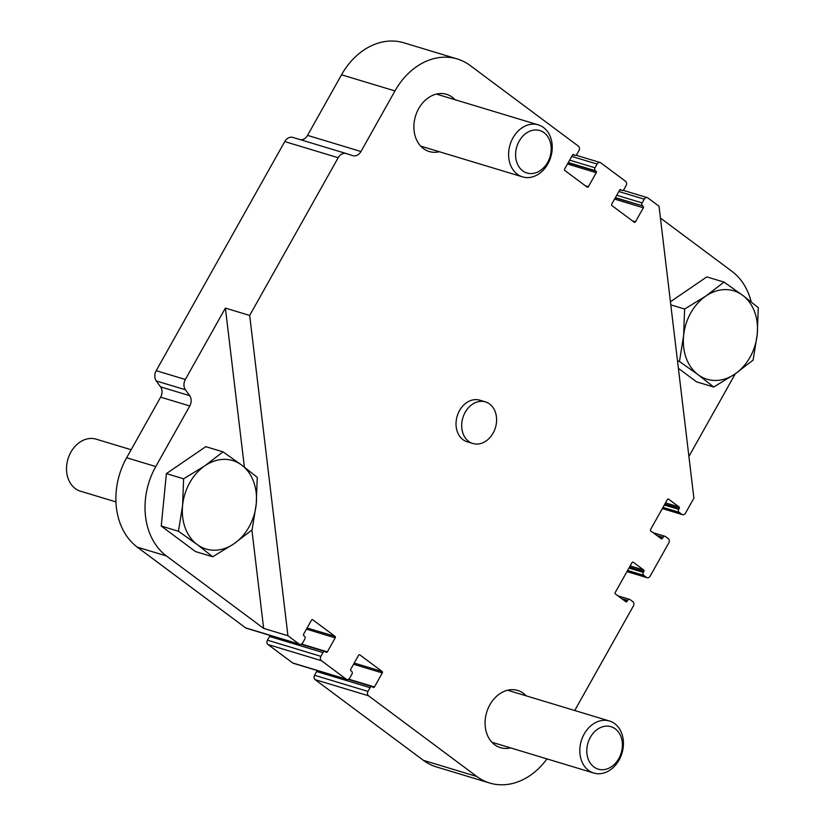 <?xml version="1.0" encoding="UTF-8"?>
<svg xmlns="http://www.w3.org/2000/svg" width="826" height="826" viewBox="0 0 826 826"><rect width="100%" height="100%" fill="white"/><g stroke="black" fill="none" stroke-linecap="round" stroke-linejoin="round"><path stroke-width="1.24" d="M574.731 710.515L633.366 606.026A3.263 2.55 106.8 0 0 632.85 601.669L630.052 599.583A2.179 1.704 106.8 0 0 627.615 600.409L627.089 601.349A1.084 0.847 106.8 0 1 625.871 601.762L615.401 593.966A1.084 0.847 106.8 0 1 615.225 592.51L632.004 562.62A1.084 0.847 106.8 0 1 633.222 562.207L643.691 570.002A1.084 0.847 106.8 0 1 643.867 571.458L643.34 572.397A2.179 1.704 106.8 0 0 643.681 575.299L646.479 577.384A3.263 2.55 106.8 0 0 647.109 577.704A3.263 2.55 106.8 0 0 650.145 576.135L668.75 542.981A3.263 2.55 106.8 0 0 668.234 538.614L665.436 536.539A2.179 1.704 106.8 0 0 662.989 537.365L662.473 538.304A1.084 0.847 106.8 0 1 661.244 538.717L650.785 530.912A1.084 0.847 106.8 0 1 650.609 529.466L667.377 499.575A1.084 0.847 106.8 0 1 668.606 499.162L679.065 506.957A1.084 0.847 106.8 0 1 679.24 508.413L678.714 509.343A2.179 1.704 106.8 0 0 679.065 512.254L681.853 514.33A3.263 2.55 106.8 0 0 682.482 514.65A3.263 2.55 106.8 0 0 685.518 513.091L693.892 498.181L659.024 206.242L647.883 197.93A3.263 2.55 106.8 0 0 647.254 197.62A3.263 2.55 106.8 0 0 644.218 199.18L642.122 202.917A2.179 1.704 106.8 0 0 642.463 205.819L615.246 197.899M688.905 456.448L735.295 373.796M751.206 301.872A66.834 52.306 106.8 0 0 731.929 271.32L660.439 218.043M643.165 206.345A1.084 0.847 106.8 0 1 643.34 207.791L635.473 221.802A1.084 0.847 106.8 0 1 634.254 222.215L611.921 205.581A1.084 0.847 106.8 0 1 611.746 204.125L619.614 190.114A1.084 0.847 106.8 0 1 620.832 189.701L621.534 190.217A2.179 1.704 106.8 0 0 623.981 189.391L626.077 185.654A3.263 2.55 106.8 0 0 625.55 181.297L600.781 162.836A3.263 2.55 106.8 0 0 600.151 162.516A3.263 2.55 106.8 0 0 597.115 164.075L595.019 167.812A2.179 1.704 106.8 0 0 595.36 170.724L596.062 171.24A1.084 0.847 106.8 0 1 596.238 172.696L588.37 186.707A1.084 0.847 106.8 0 1 587.152 187.12L564.819 170.486A1.084 0.847 106.8 0 1 564.643 169.031L572.511 155.02A1.084 0.847 106.8 0 1 573.729 154.607L574.431 155.123A2.179 1.704 106.8 0 0 576.878 154.297L578.974 150.559A3.263 2.55 106.8 0 0 578.448 146.202L470.118 65.471A66.834 52.306 106.8 0 0 457.212 58.935A66.834 52.306 106.8 0 0 394.962 90.932L360.962 151.519A8.694 6.804 106.8 0 1 352.867 155.68A8.694 6.804 106.8 0 1 352.774 155.649L346.373 153.595A8.694 6.804 106.8 0 0 346.28 153.564A8.694 6.804 106.8 0 0 338.185 157.725L249.679 315.439L225.395 308.098L185.334 379.485A8.694 6.804 106.8 0 0 185.427 389.779L189.681 395.664L160.543 386.857L156.279 380.972A8.694 6.804 106.8 0 1 156.197 370.678L284.753 141.576A8.694 6.804 106.8 0 1 292.858 137.415A8.694 6.804 106.8 0 1 292.941 137.446L346.187 153.533M189.681 395.664A8.694 6.804 106.8 0 1 189.774 405.969L160.626 397.161A8.694 6.804 106.8 0 0 160.543 386.857M189.774 405.969L155.773 466.545A66.834 52.306 106.8 0 0 166.449 555.97L263.649 628.4L287.933 635.731L299.074 644.032A3.263 2.55 106.8 0 0 299.704 644.352A3.263 2.55 106.8 0 0 302.739 642.793L304.835 639.056A2.179 1.704 106.8 0 0 304.495 636.154L303.792 635.628A1.084 0.847 106.8 0 1 303.617 634.172L311.485 620.161A1.084 0.847 106.8 0 1 312.703 619.748L335.036 636.392L307.107 627.956M160.626 397.161L126.636 457.749A66.834 52.306 106.8 0 0 137.312 547.163L245.642 627.894A3.263 2.55 106.8 0 0 246.272 628.214L299.704 644.352M485.43 401.89L479.761 400.176A21.734 17.016 106.8 0 0 457.191 416.067A21.734 17.016 106.8 0 0 467.196 441.796L472.854 443.5A21.734 17.016 106.8 0 0 494.413 430.429A21.734 17.016 106.8 0 0 489.632 404.017A21.734 17.016 106.8 0 0 485.43 401.89A21.734 17.016 106.8 0 0 462.859 417.78A21.734 17.016 106.8 0 0 472.854 443.5M455.064 99.719A29.891 23.386 106.8 0 0 452.297 97.231A29.891 23.386 106.8 0 0 446.525 94.309A29.891 23.386 106.8 0 0 415.488 116.146A29.891 23.386 106.8 0 0 429.231 151.519A29.891 23.386 106.8 0 0 439.349 151.736M526.265 695.864A29.891 23.386 106.8 0 0 523.498 693.375A29.891 23.386 106.8 0 0 517.726 690.453A29.891 23.386 106.8 0 0 486.69 712.291A29.891 23.386 106.8 0 0 500.432 747.664A29.891 23.386 106.8 0 0 510.551 747.881M249.679 315.439L287.933 635.731M546.967 758.887A66.834 52.306 106.8 0 1 489.746 783.038A66.834 52.306 106.8 0 1 476.839 776.502L368.51 695.771A3.263 2.55 106.8 0 1 367.983 691.414L370.079 687.676A2.179 1.704 106.8 0 1 372.526 686.85L373.228 687.366A1.084 0.847 106.8 0 0 374.446 686.953L382.314 672.942A1.084 0.847 106.8 0 0 382.139 671.486L359.806 654.853A1.084 0.847 106.8 0 0 358.587 655.266L350.72 669.277A1.084 0.847 106.8 0 0 350.895 670.733L351.597 671.249A2.179 1.704 106.8 0 1 351.938 674.161L349.842 677.888A3.263 2.55 106.8 0 1 346.806 679.457A3.263 2.55 106.8 0 1 346.177 679.137L321.407 660.676A3.263 2.55 106.8 0 1 320.88 656.319L322.976 652.581A2.179 1.704 106.8 0 1 325.423 651.745L326.125 652.272A1.084 0.847 106.8 0 0 327.344 651.859L335.211 637.848A1.084 0.847 106.8 0 0 335.036 636.392M317.566 670.619A2.179 1.704 106.8 0 0 316.657 671.528L314.561 675.265A3.263 2.55 106.8 0 0 315.078 679.633L423.418 760.354A66.834 52.306 106.8 0 0 436.314 766.889L489.746 783.038M457.212 58.935L403.78 42.787A66.834 52.306 106.8 0 0 341.53 74.794L307.54 135.371A8.694 6.804 106.8 0 1 300.561 139.749M270.463 635.524A2.179 1.704 106.8 0 0 269.555 636.433L267.459 640.171A3.263 2.55 106.8 0 0 267.975 644.528L292.745 662.989A3.263 2.55 106.8 0 0 293.375 663.309L346.806 679.457M225.395 308.098L244.382 467.124M251.899 530.024L263.649 628.4M161.235 526.048L195.483 551.572L212.705 556.776L197.135 544.489L178.468 531.263L161.235 526.048L166.387 473.597L205.788 446.66L223.02 451.863L241.688 465.09L257.268 477.387L256.236 504.077L252.106 529.838L233.954 543.776L212.705 556.776M115.939 501.909L80.473 491.191A27.165 21.259 -73.2 0 1 67.98 459.029A27.165 21.259 -73.2 0 1 96.198 439.174L131.127 449.726M178.468 531.263L182.587 505.502L183.62 478.801L204.869 465.802L223.02 451.863M183.62 478.801L166.387 473.597M233.954 543.776A46.184 36.148 -73.2 0 1 197.135 544.489A46.184 36.148 -73.2 0 1 182.587 505.502A46.184 36.148 -73.2 0 1 204.869 465.802A46.184 36.148 -73.2 0 1 241.688 465.09A46.184 36.148 -73.2 0 1 256.236 504.077A46.184 36.148 -73.2 0 1 233.954 543.776M678.383 368.324L696.483 381.808L713.716 387.012L698.146 374.725L679.468 361.499L677.496 360.9M679.468 361.499L683.598 335.738L684.63 309.038L705.879 296.038L724.02 282.1L706.798 276.896L670.433 301.758M724.02 282.1L742.698 295.336L758.268 307.623L757.246 334.313L753.116 360.074L734.964 374.013L713.716 387.012M684.63 309.038L670.805 304.866M734.964 374.013A46.184 36.148 -73.2 0 1 698.146 374.725A46.184 36.148 -73.2 0 1 683.598 335.738A46.184 36.148 -73.2 0 1 705.879 296.038A46.184 36.148 -73.2 0 1 742.698 295.336A46.184 36.148 -73.2 0 1 757.246 334.313A46.184 36.148 -73.2 0 1 734.964 374.013M543.529 127.524A27.165 21.259 106.8 0 0 538.284 124.871A27.165 21.259 106.8 0 0 510.065 144.726A27.165 21.259 106.8 0 0 522.569 176.888A27.165 21.259 106.8 0 0 549.507 160.543A27.165 21.259 106.8 0 0 543.529 127.524M544.097 132.728A22.168 17.346 106.8 0 0 515.723 152.118A22.168 17.346 106.8 0 0 540.38 170.486A22.168 17.346 106.8 0 0 544.097 132.728M614.73 723.669A27.165 21.259 106.8 0 0 609.485 721.015A27.165 21.259 106.8 0 0 581.267 740.87A27.165 21.259 106.8 0 0 593.76 773.033A27.165 21.259 106.8 0 0 620.708 756.688A27.165 21.259 106.8 0 0 614.73 723.669M615.298 728.873A22.168 17.346 106.8 0 0 586.925 748.263A22.168 17.346 106.8 0 0 611.581 766.631A22.168 17.346 106.8 0 0 615.298 728.873M338.185 157.725L284.753 141.576M185.334 379.485L156.197 370.678M185.427 389.779L156.279 380.972M155.773 466.545L126.636 457.749M166.449 555.97L137.312 547.163M299.074 644.032L245.642 627.894M476.839 776.502L423.418 760.354M368.51 695.771L315.078 679.633M627.615 600.409L621.637 598.602M627.089 601.349L624.095 600.44M643.691 570.002L630.155 565.913M643.867 571.458L629.474 567.111M643.34 572.397L628.958 568.051M643.681 575.299L627.605 570.446M646.479 577.384L627.017 571.499M662.989 537.365L657.011 535.558M662.473 538.304L659.478 537.396M679.065 506.957L665.529 502.869M679.24 508.413L664.858 504.066M678.714 509.343L664.331 504.996M679.065 512.254L662.989 507.391M681.853 514.33L662.4 508.455M644.218 199.18L618.829 191.508M642.122 202.917L616.733 195.246M642.463 205.819L615.391 197.641M643.34 207.791L614.575 199.107M635.473 221.802L632.489 220.903M621.534 190.217L619.934 189.743M597.115 164.075L571.726 156.403M595.019 167.812L569.63 160.141M595.36 170.724L568.288 162.536M596.062 171.24L568.143 162.805M596.238 172.696L567.472 164.002M588.37 186.707L585.386 185.798M574.431 155.123L572.831 154.638M394.962 90.932L341.53 74.794M360.962 151.519L307.54 135.371M335.211 637.848L306.436 629.154M327.344 651.859L301.552 644.063M322.976 652.581L269.555 636.433M320.88 656.319L267.459 640.171M321.407 660.676L267.975 644.528M346.177 679.137L292.745 662.989M382.139 671.486L354.209 663.051M382.314 672.942L353.538 664.249M374.446 686.953L348.655 679.158M370.079 687.676L316.657 671.528M367.983 691.414L314.561 675.265M629.639 599.377L617.9 595.825M647.109 577.704L626.955 571.613M665.023 536.322L653.283 532.78M682.482 514.65L662.338 508.568M647.254 197.62L623.062 190.31M621.957 190.434L619.861 189.804M600.151 162.516L575.959 155.205M574.855 155.34L572.759 154.699M346.28 153.564L292.858 137.415M325.01 651.538L301.067 644.301M372.103 686.633L348.169 679.406M420.692 146.099L522.569 176.888M436.407 94.092L538.284 124.871M491.893 742.244L593.76 773.033M507.608 690.237L609.485 721.015"/></g></svg>
